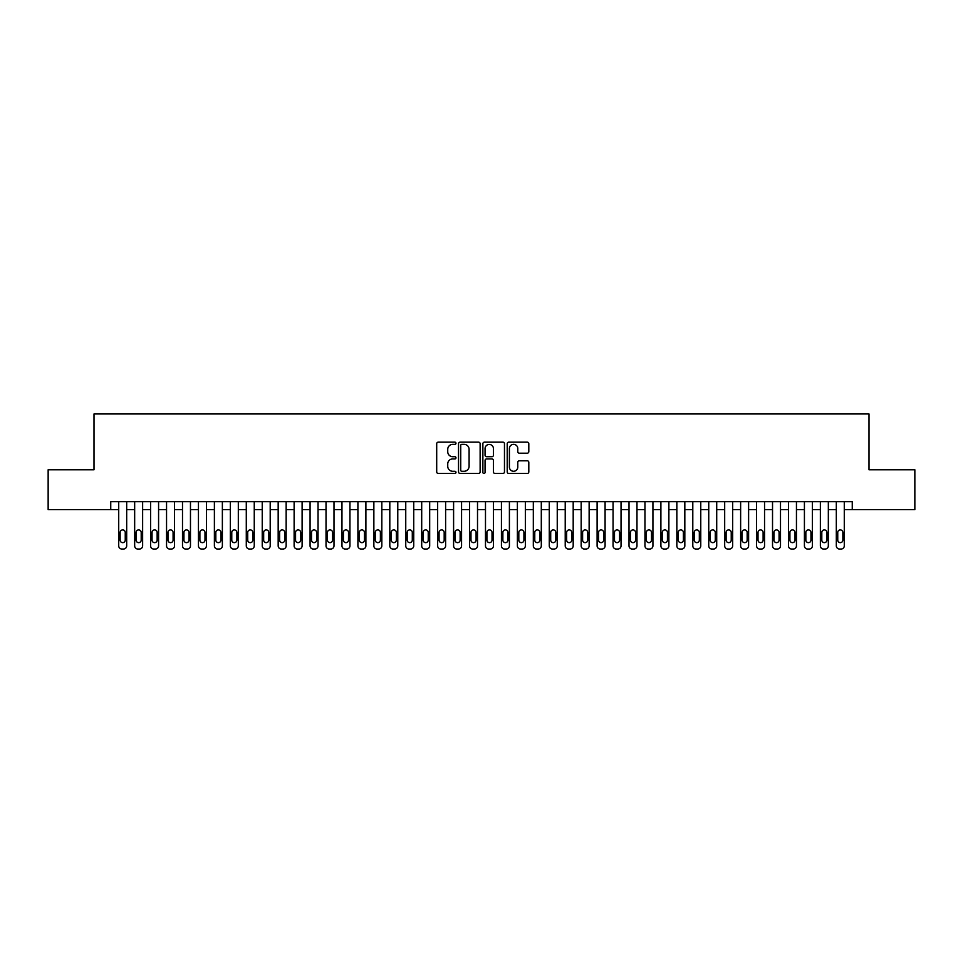 <?xml version="1.0" encoding="UTF-8"?>
<svg xmlns="http://www.w3.org/2000/svg" width="963" height="963" viewBox="0 0 963 963"><rect width="100%" height="100%" fill="white"/><g stroke="black" fill="none" stroke-linecap="round" stroke-linejoin="round"><path stroke-width="1.44" d="M455.981 443.257A1.095 1.095 0 0 0 454.885 442.161L438.261 442.161A1.565 1.565 0 0 0 436.696 443.726L436.696 471.906A1.565 1.565 0 0 0 438.261 473.471L454.885 473.471A1.095 1.095 0 0 0 455.981 472.376A1.095 1.095 0 0 0 454.885 471.28L452.742 471.28A5.008 5.008 0 0 1 447.735 466.273L447.735 463.925A5.008 5.008 0 0 1 452.742 458.918L454.885 458.918A1.095 1.095 0 0 0 455.981 457.822A1.095 1.095 0 0 0 454.885 456.727L452.742 456.727A5.008 5.008 0 0 1 447.735 451.719L447.735 449.372A5.008 5.008 0 0 1 452.742 444.352L454.885 444.352A1.095 1.095 0 0 0 455.981 443.257M527.243 453.2A1.565 1.565 0 0 0 528.807 451.635L528.807 443.726A1.565 1.565 0 0 0 527.243 442.161L508.777 442.161A1.565 1.565 0 0 0 507.212 443.726L507.212 471.906A1.565 1.565 0 0 0 508.777 473.471L527.243 473.471A1.565 1.565 0 0 0 528.807 471.906L528.807 462.36A1.565 1.565 0 0 0 527.243 460.796L519.346 460.796A1.565 1.565 0 0 0 517.781 462.36L517.781 467.091A4.189 4.189 0 0 1 513.592 471.28A4.189 4.189 0 0 1 509.403 467.091L509.403 448.541A4.189 4.189 0 0 1 513.592 444.352A4.189 4.189 0 0 1 517.781 448.541L517.781 451.635A1.565 1.565 0 0 0 519.346 453.2L527.243 453.2M110.745 509.644L48.15 509.644L48.15 469.775L94.001 469.775L94.001 413.97L868.999 413.97L868.999 469.775L914.85 469.775L914.85 509.644L852.255 509.644L852.255 501.675L110.745 501.675L110.745 509.644L118.714 509.644L118.714 545.84A3.19 3.19 0 0 0 121.904 549.03L123.493 549.03A3.19 3.19 0 0 0 126.683 545.84L126.683 509.644L134.664 509.644L134.664 545.84A3.19 3.19 0 0 0 137.853 549.03L139.442 549.03A3.19 3.19 0 0 0 142.632 545.84L142.632 509.644L150.601 509.644L150.601 545.84A3.19 3.19 0 0 0 153.791 549.03L155.392 549.03A3.19 3.19 0 0 0 158.582 545.84L158.582 509.644L166.551 509.644L166.551 545.84A3.19 3.19 0 0 0 169.741 549.03L171.342 549.03A3.19 3.19 0 0 0 174.532 545.84L174.532 509.644L182.501 509.644L182.501 545.84A3.19 3.19 0 0 0 185.69 549.03L187.279 549.03A3.19 3.19 0 0 0 190.469 545.84L190.469 509.644L198.45 509.644L198.45 545.84A3.19 3.19 0 0 0 201.64 549.03L203.229 549.03A3.19 3.19 0 0 0 206.419 545.84L206.419 509.644L214.388 509.644L214.388 545.84A3.19 3.19 0 0 0 217.578 549.03L219.179 549.03A3.19 3.19 0 0 0 222.369 545.84L222.369 509.644L230.338 509.644L230.338 545.84A3.19 3.19 0 0 0 233.528 549.03L235.128 549.03A3.19 3.19 0 0 0 238.318 545.84L238.318 509.644L246.287 509.644L246.287 545.84A3.19 3.19 0 0 0 249.477 549.03L251.066 549.03A3.19 3.19 0 0 0 254.256 545.84L254.256 509.644L262.237 509.644L262.237 545.84A3.19 3.19 0 0 0 265.427 549.03L267.016 549.03A3.19 3.19 0 0 0 270.206 545.84L270.206 509.644L278.175 509.644L278.175 545.84A3.19 3.19 0 0 0 281.365 549.03L282.966 549.03A3.19 3.19 0 0 0 286.155 545.84L286.155 509.644L294.124 509.644L294.124 545.84A3.19 3.19 0 0 0 297.314 549.03L298.915 549.03A3.19 3.19 0 0 0 302.105 545.84L302.105 509.644L310.074 509.644L310.074 545.84A3.19 3.19 0 0 0 313.264 549.03L314.853 549.03A3.19 3.19 0 0 0 318.043 545.84L318.043 509.644L326.024 509.644L326.024 545.84A3.19 3.19 0 0 0 329.214 549.03L330.803 549.03A3.19 3.19 0 0 0 333.992 545.84L333.992 509.644L341.961 509.644L341.961 545.84A3.19 3.19 0 0 0 345.151 549.03L346.752 549.03A3.19 3.19 0 0 0 349.942 545.84L349.942 509.644L357.911 509.644L357.911 545.84A3.19 3.19 0 0 0 361.101 549.03L362.702 549.03A3.19 3.19 0 0 0 365.892 545.84L365.892 509.644L373.861 509.644L373.861 545.84A3.19 3.19 0 0 0 377.051 549.03L378.64 549.03A3.19 3.19 0 0 0 381.829 545.84L381.829 509.644L389.81 509.644L389.81 545.84A3.19 3.19 0 0 0 393 549.03L394.589 549.03A3.19 3.19 0 0 0 397.779 545.84L397.779 509.644L405.748 509.644L405.748 545.84A3.19 3.19 0 0 0 408.938 549.03L410.539 549.03A3.19 3.19 0 0 0 413.729 545.84L413.729 509.644L421.698 509.644L421.698 545.84A3.19 3.19 0 0 0 424.888 549.03L426.489 549.03A3.19 3.19 0 0 0 429.679 545.84L429.679 509.644L437.647 509.644L437.647 545.84A3.19 3.19 0 0 0 440.837 549.03L442.426 549.03A3.19 3.19 0 0 0 445.616 545.84L445.616 509.644L453.597 509.644L453.597 545.84A3.19 3.19 0 0 0 456.787 549.03L458.376 549.03A3.19 3.19 0 0 0 461.566 545.84L461.566 509.644L469.535 509.644L469.535 545.84A3.19 3.19 0 0 0 472.725 549.03L474.326 549.03A3.19 3.19 0 0 0 477.516 545.84L477.516 509.644L485.484 509.644L485.484 545.84A3.19 3.19 0 0 0 488.674 549.03L490.275 549.03A3.19 3.19 0 0 0 493.465 545.84L493.465 509.644L501.434 509.644L501.434 545.84A3.19 3.19 0 0 0 504.624 549.03L506.213 549.03A3.19 3.19 0 0 0 509.403 545.84L509.403 509.644L517.384 509.644L517.384 545.84A3.19 3.19 0 0 0 520.574 549.03L522.163 549.03A3.19 3.19 0 0 0 525.353 545.84L525.353 509.644L533.321 509.644L533.321 545.84A3.19 3.19 0 0 0 536.511 549.03L538.112 549.03A3.19 3.19 0 0 0 541.302 545.84L541.302 509.644L549.271 509.644L549.271 545.84A3.19 3.19 0 0 0 552.461 549.03L554.062 549.03A3.19 3.19 0 0 0 557.252 545.84L557.252 509.644L565.221 509.644L565.221 545.84A3.19 3.19 0 0 0 568.411 549.03L570 549.03A3.19 3.19 0 0 0 573.19 545.84L573.19 509.644L581.171 509.644L581.171 545.84A3.19 3.19 0 0 0 584.36 549.03L585.949 549.03A3.19 3.19 0 0 0 589.139 545.84L589.139 509.644L597.108 509.644L597.108 545.84A3.19 3.19 0 0 0 600.298 549.03L601.899 549.03A3.19 3.19 0 0 0 605.089 545.84L605.089 509.644L613.058 509.644L613.058 545.84A3.19 3.19 0 0 0 616.248 549.03L617.849 549.03A3.19 3.19 0 0 0 621.039 545.84L621.039 509.644L629.008 509.644L629.008 545.84A3.19 3.19 0 0 0 632.197 549.03L633.786 549.03A3.19 3.19 0 0 0 636.976 545.84L636.976 509.644L644.957 509.644L644.957 545.84A3.19 3.19 0 0 0 648.147 549.03L649.736 549.03A3.19 3.19 0 0 0 652.926 545.84L652.926 509.644L660.895 509.644L660.895 545.84A3.19 3.19 0 0 0 664.085 549.03L665.686 549.03A3.19 3.19 0 0 0 668.876 545.84L668.876 509.644L676.845 509.644L676.845 545.84A3.19 3.19 0 0 0 680.034 549.03L681.635 549.03A3.19 3.19 0 0 0 684.825 545.84L684.825 509.644L692.794 509.644L692.794 545.84A3.19 3.19 0 0 0 695.984 549.03L697.573 549.03A3.19 3.19 0 0 0 700.763 545.84L700.763 509.644L708.744 509.644L708.744 545.84A3.19 3.19 0 0 0 711.934 549.03L713.523 549.03A3.19 3.19 0 0 0 716.713 545.84L716.713 509.644L724.682 509.644L724.682 545.84A3.19 3.19 0 0 0 727.872 549.03L729.473 549.03A3.19 3.19 0 0 0 732.662 545.84L732.662 509.644L740.631 509.644L740.631 545.84A3.19 3.19 0 0 0 743.821 549.03L745.422 549.03A3.19 3.19 0 0 0 748.612 545.84L748.612 509.644L756.581 509.644L756.581 545.84A3.19 3.19 0 0 0 759.771 549.03L761.36 549.03A3.19 3.19 0 0 0 764.55 545.84L764.55 509.644L772.531 509.644L772.531 545.84A3.19 3.19 0 0 0 775.721 549.03L777.31 549.03A3.19 3.19 0 0 0 780.499 545.84L780.499 509.644L788.468 509.644L788.468 545.84A3.19 3.19 0 0 0 791.658 549.03L793.259 549.03A3.19 3.19 0 0 0 796.449 545.84L796.449 509.644L804.418 509.644L804.418 545.84A3.19 3.19 0 0 0 807.608 549.03L809.209 549.03A3.19 3.19 0 0 0 812.399 545.84L812.399 509.644L820.368 509.644L820.368 545.84A3.19 3.19 0 0 0 823.558 549.03L825.147 549.03A3.19 3.19 0 0 0 828.336 545.84L828.336 509.644L836.317 509.644L836.317 545.84A3.19 3.19 0 0 0 839.507 549.03L841.096 549.03A3.19 3.19 0 0 0 844.286 545.84L844.286 509.644L852.255 509.644M480.128 443.726A1.565 1.565 0 0 0 478.563 442.161L460.097 442.161A1.565 1.565 0 0 0 458.532 443.726L458.532 471.906A1.565 1.565 0 0 0 460.097 473.471L478.563 473.471A1.565 1.565 0 0 0 480.128 471.906L480.128 443.726M484.437 442.161L502.903 442.161A1.565 1.565 0 0 1 504.468 443.726L504.468 471.906A1.565 1.565 0 0 1 502.903 473.471L495.006 473.471A1.565 1.565 0 0 1 493.441 471.906L493.441 460.483A1.565 1.565 0 0 0 491.864 458.918L486.628 458.918A1.565 1.565 0 0 0 485.063 460.483L485.063 472.376A1.095 1.095 0 0 1 483.968 473.471A1.095 1.095 0 0 1 482.872 472.376L482.872 443.726A1.565 1.565 0 0 1 484.437 442.161M461.819 444.352A1.095 1.095 0 0 0 460.723 445.448L460.723 470.185A1.095 1.095 0 0 0 461.819 471.28L464.082 471.28A5.008 5.008 0 0 0 469.089 466.273L469.089 449.372A5.008 5.008 0 0 0 464.082 444.352L461.819 444.352M493.441 448.626A4.189 4.189 0 0 0 489.252 444.437A4.189 4.189 0 0 0 485.063 448.626L485.063 455.162A1.565 1.565 0 0 0 486.628 456.727L491.864 456.727A1.565 1.565 0 0 0 493.441 455.162L493.441 448.626M126.683 501.675L126.683 545.84M118.714 501.675L118.714 545.84M125.25 540.099A2.552 2.552 0 0 1 122.698 542.651A2.552 2.552 0 0 1 120.146 540.099L120.146 532.455A2.552 2.552 0 0 1 122.698 529.903A2.552 2.552 0 0 1 125.25 532.455L125.25 540.099M121.904 549.03L123.493 549.03M142.632 501.675L142.632 545.84M134.664 501.675L134.664 545.84M141.2 540.099A2.552 2.552 0 0 1 138.648 542.651A2.552 2.552 0 0 1 136.096 540.099L136.096 532.455A2.552 2.552 0 0 1 138.648 529.903A2.552 2.552 0 0 1 141.2 532.455L141.2 540.099M137.853 549.03L139.442 549.03M158.582 501.675L158.582 545.84M150.601 501.675L150.601 545.84M157.15 540.099A2.552 2.552 0 0 1 154.598 542.651A2.552 2.552 0 0 1 152.046 540.099L152.046 532.455A2.552 2.552 0 0 1 154.598 529.903A2.552 2.552 0 0 1 157.15 532.455L157.15 540.099M153.791 549.03L155.392 549.03M174.532 501.675L174.532 545.84M166.551 501.675L166.551 545.84M173.087 540.099A2.552 2.552 0 0 1 170.535 542.651A2.552 2.552 0 0 1 167.983 540.099L167.983 532.455A2.552 2.552 0 0 1 170.535 529.903A2.552 2.552 0 0 1 173.087 532.455L173.087 540.099M169.741 549.03L171.342 549.03M190.469 501.675L190.469 545.84M182.501 501.675L182.501 545.84M189.037 540.099A2.552 2.552 0 0 1 186.485 542.651A2.552 2.552 0 0 1 183.933 540.099L183.933 532.455A2.552 2.552 0 0 1 186.485 529.903A2.552 2.552 0 0 1 189.037 532.455L189.037 540.099M185.69 549.03L187.279 549.03M206.419 501.675L206.419 545.84M198.45 501.675L198.45 545.84M204.987 540.099A2.552 2.552 0 0 1 202.435 542.651A2.552 2.552 0 0 1 199.883 540.099L199.883 532.455A2.552 2.552 0 0 1 202.435 529.903A2.552 2.552 0 0 1 204.987 532.455L204.987 540.099M201.64 549.03L203.229 549.03M222.369 501.675L222.369 545.84M214.388 501.675L214.388 545.84M220.936 540.099A2.552 2.552 0 0 1 218.384 542.651A2.552 2.552 0 0 1 215.832 540.099L215.832 532.455A2.552 2.552 0 0 1 218.384 529.903A2.552 2.552 0 0 1 220.936 532.455L220.936 540.099M217.578 549.03L219.179 549.03M238.318 501.675L238.318 545.84M230.338 501.675L230.338 545.84M236.874 540.099A2.552 2.552 0 0 1 234.322 542.651A2.552 2.552 0 0 1 231.77 540.099L231.77 532.455A2.552 2.552 0 0 1 234.322 529.903A2.552 2.552 0 0 1 236.874 532.455L236.874 540.099M233.528 549.03L235.128 549.03M254.256 501.675L254.256 545.84M246.287 501.675L246.287 545.84M252.824 540.099A2.552 2.552 0 0 1 250.272 542.651A2.552 2.552 0 0 1 247.72 540.099L247.72 532.455A2.552 2.552 0 0 1 250.272 529.903A2.552 2.552 0 0 1 252.824 532.455L252.824 540.099M249.477 549.03L251.066 549.03M270.206 501.675L270.206 545.84M262.237 501.675L262.237 545.84M268.773 540.099A2.552 2.552 0 0 1 266.221 542.651A2.552 2.552 0 0 1 263.669 540.099L263.669 532.455A2.552 2.552 0 0 1 266.221 529.903A2.552 2.552 0 0 1 268.773 532.455L268.773 540.099M265.427 549.03L267.016 549.03M286.155 501.675L286.155 545.84M278.175 501.675L278.175 545.84M284.723 540.099A2.552 2.552 0 0 1 282.171 542.651A2.552 2.552 0 0 1 279.619 540.099L279.619 532.455A2.552 2.552 0 0 1 282.171 529.903A2.552 2.552 0 0 1 284.723 532.455L284.723 540.099M281.365 549.03L282.966 549.03M302.105 501.675L302.105 545.84M294.124 501.675L294.124 545.84M300.661 540.099A2.552 2.552 0 0 1 298.109 542.651A2.552 2.552 0 0 1 295.557 540.099L295.557 532.455A2.552 2.552 0 0 1 298.109 529.903A2.552 2.552 0 0 1 300.661 532.455L300.661 540.099M297.314 549.03L298.915 549.03M318.043 501.675L318.043 545.84M310.074 501.675L310.074 545.84M316.61 540.099A2.552 2.552 0 0 1 314.058 542.651A2.552 2.552 0 0 1 311.506 540.099L311.506 532.455A2.552 2.552 0 0 1 314.058 529.903A2.552 2.552 0 0 1 316.61 532.455L316.61 540.099M313.264 549.03L314.853 549.03M333.992 501.675L333.992 545.84M326.024 501.675L326.024 545.84M332.56 540.099A2.552 2.552 0 0 1 330.008 542.651A2.552 2.552 0 0 1 327.456 540.099L327.456 532.455A2.552 2.552 0 0 1 330.008 529.903A2.552 2.552 0 0 1 332.56 532.455L332.56 540.099M329.214 549.03L330.803 549.03M349.942 501.675L349.942 545.84M341.961 501.675L341.961 545.84M348.51 540.099A2.552 2.552 0 0 1 345.958 542.651A2.552 2.552 0 0 1 343.406 540.099L343.406 532.455A2.552 2.552 0 0 1 345.958 529.903A2.552 2.552 0 0 1 348.51 532.455L348.51 540.099M345.151 549.03L346.752 549.03M365.892 501.675L365.892 545.84M357.911 501.675L357.911 545.84M364.447 540.099A2.552 2.552 0 0 1 361.895 542.651A2.552 2.552 0 0 1 359.343 540.099L359.343 532.455A2.552 2.552 0 0 1 361.895 529.903A2.552 2.552 0 0 1 364.447 532.455L364.447 540.099M361.101 549.03L362.702 549.03M381.829 501.675L381.829 545.84M373.861 501.675L373.861 545.84M380.397 540.099A2.552 2.552 0 0 1 377.845 542.651A2.552 2.552 0 0 1 375.293 540.099L375.293 532.455A2.552 2.552 0 0 1 377.845 529.903A2.552 2.552 0 0 1 380.397 532.455L380.397 540.099M377.051 549.03L378.64 549.03M397.779 501.675L397.779 545.84M389.81 501.675L389.81 545.84M396.347 540.099A2.552 2.552 0 0 1 393.795 542.651A2.552 2.552 0 0 1 391.243 540.099L391.243 532.455A2.552 2.552 0 0 1 393.795 529.903A2.552 2.552 0 0 1 396.347 532.455L396.347 540.099M393 549.03L394.589 549.03M413.729 501.675L413.729 545.84M405.748 501.675L405.748 545.84M412.296 540.099A2.552 2.552 0 0 1 409.744 542.651A2.552 2.552 0 0 1 407.193 540.099L407.193 532.455A2.552 2.552 0 0 1 409.744 529.903A2.552 2.552 0 0 1 412.296 532.455L412.296 540.099M408.938 549.03L410.539 549.03M429.679 501.675L429.679 545.84M421.698 501.675L421.698 545.84M428.234 540.099A2.552 2.552 0 0 1 425.682 542.651A2.552 2.552 0 0 1 423.13 540.099L423.13 532.455A2.552 2.552 0 0 1 425.682 529.903A2.552 2.552 0 0 1 428.234 532.455L428.234 540.099M424.888 549.03L426.489 549.03M445.616 501.675L445.616 545.84M437.647 501.675L437.647 545.84M444.184 540.099A2.552 2.552 0 0 1 441.632 542.651A2.552 2.552 0 0 1 439.08 540.099L439.08 532.455A2.552 2.552 0 0 1 441.632 529.903A2.552 2.552 0 0 1 444.184 532.455L444.184 540.099M440.837 549.03L442.426 549.03M461.566 501.675L461.566 545.84M453.597 501.675L453.597 545.84M460.133 540.099A2.552 2.552 0 0 1 457.581 542.651A2.552 2.552 0 0 1 455.03 540.099L455.03 532.455A2.552 2.552 0 0 1 457.581 529.903A2.552 2.552 0 0 1 460.133 532.455L460.133 540.099M456.787 549.03L458.376 549.03M477.516 501.675L477.516 545.84M469.535 501.675L469.535 545.84M476.083 540.099A2.552 2.552 0 0 1 473.531 542.651A2.552 2.552 0 0 1 470.979 540.099L470.979 532.455A2.552 2.552 0 0 1 473.531 529.903A2.552 2.552 0 0 1 476.083 532.455L476.083 540.099M472.725 549.03L474.326 549.03M493.465 501.675L493.465 545.84M485.484 501.675L485.484 545.84M492.021 540.099A2.552 2.552 0 0 1 489.469 542.651A2.552 2.552 0 0 1 486.917 540.099L486.917 532.455A2.552 2.552 0 0 1 489.469 529.903A2.552 2.552 0 0 1 492.021 532.455L492.021 540.099M488.674 549.03L490.275 549.03M509.403 501.675L509.403 545.84M501.434 501.675L501.434 545.84M507.97 540.099A2.552 2.552 0 0 1 505.419 542.651A2.552 2.552 0 0 1 502.867 540.099L502.867 532.455A2.552 2.552 0 0 1 505.419 529.903A2.552 2.552 0 0 1 507.97 532.455L507.97 540.099M504.624 549.03L506.213 549.03M525.353 501.675L525.353 545.84M517.384 501.675L517.384 545.84M523.92 540.099A2.552 2.552 0 0 1 521.368 542.651A2.552 2.552 0 0 1 518.816 540.099L518.816 532.455A2.552 2.552 0 0 1 521.368 529.903A2.552 2.552 0 0 1 523.92 532.455L523.92 540.099M520.574 549.03L522.163 549.03M541.302 501.675L541.302 545.84M533.321 501.675L533.321 545.84M539.87 540.099A2.552 2.552 0 0 1 537.318 542.651A2.552 2.552 0 0 1 534.766 540.099L534.766 532.455A2.552 2.552 0 0 1 537.318 529.903A2.552 2.552 0 0 1 539.87 532.455L539.87 540.099M536.511 549.03L538.112 549.03M557.252 501.675L557.252 545.84M549.271 501.675L549.271 545.84M555.807 540.099A2.552 2.552 0 0 1 553.256 542.651A2.552 2.552 0 0 1 550.704 540.099L550.704 532.455A2.552 2.552 0 0 1 553.256 529.903A2.552 2.552 0 0 1 555.807 532.455L555.807 540.099M552.461 549.03L554.062 549.03M573.19 501.675L573.19 545.84M565.221 501.675L565.221 545.84M571.757 540.099A2.552 2.552 0 0 1 569.205 542.651A2.552 2.552 0 0 1 566.653 540.099L566.653 532.455A2.552 2.552 0 0 1 569.205 529.903A2.552 2.552 0 0 1 571.757 532.455L571.757 540.099M568.411 549.03L570 549.03M589.139 501.675L589.139 545.84M581.171 501.675L581.171 545.84M587.707 540.099A2.552 2.552 0 0 1 585.155 542.651A2.552 2.552 0 0 1 582.603 540.099L582.603 532.455A2.552 2.552 0 0 1 585.155 529.903A2.552 2.552 0 0 1 587.707 532.455L587.707 540.099M584.36 549.03L585.949 549.03M605.089 501.675L605.089 545.84M597.108 501.675L597.108 545.84M603.657 540.099A2.552 2.552 0 0 1 601.105 542.651A2.552 2.552 0 0 1 598.553 540.099L598.553 532.455A2.552 2.552 0 0 1 601.105 529.903A2.552 2.552 0 0 1 603.657 532.455L603.657 540.099M600.298 549.03L601.899 549.03M621.039 501.675L621.039 545.84M613.058 501.675L613.058 545.84M619.594 540.099A2.552 2.552 0 0 1 617.042 542.651A2.552 2.552 0 0 1 614.49 540.099L614.49 532.455A2.552 2.552 0 0 1 617.042 529.903A2.552 2.552 0 0 1 619.594 532.455L619.594 540.099M616.248 549.03L617.849 549.03M636.976 501.675L636.976 545.84M629.008 501.675L629.008 545.84M635.544 540.099A2.552 2.552 0 0 1 632.992 542.651A2.552 2.552 0 0 1 630.44 540.099L630.44 532.455A2.552 2.552 0 0 1 632.992 529.903A2.552 2.552 0 0 1 635.544 532.455L635.544 540.099M632.197 549.03L633.786 549.03M652.926 501.675L652.926 545.84M644.957 501.675L644.957 545.84M651.494 540.099A2.552 2.552 0 0 1 648.942 542.651A2.552 2.552 0 0 1 646.39 540.099L646.39 532.455A2.552 2.552 0 0 1 648.942 529.903A2.552 2.552 0 0 1 651.494 532.455L651.494 540.099M648.147 549.03L649.736 549.03M668.876 501.675L668.876 545.84M660.895 501.675L660.895 545.84M667.443 540.099A2.552 2.552 0 0 1 664.891 542.651A2.552 2.552 0 0 1 662.339 540.099L662.339 532.455A2.552 2.552 0 0 1 664.891 529.903A2.552 2.552 0 0 1 667.443 532.455L667.443 540.099M664.085 549.03L665.686 549.03M684.825 501.675L684.825 545.84M676.845 501.675L676.845 545.84M683.381 540.099A2.552 2.552 0 0 1 680.829 542.651A2.552 2.552 0 0 1 678.277 540.099L678.277 532.455A2.552 2.552 0 0 1 680.829 529.903A2.552 2.552 0 0 1 683.381 532.455L683.381 540.099M680.034 549.03L681.635 549.03M700.763 501.675L700.763 545.84M692.794 501.675L692.794 545.84M699.331 540.099A2.552 2.552 0 0 1 696.779 542.651A2.552 2.552 0 0 1 694.227 540.099L694.227 532.455A2.552 2.552 0 0 1 696.779 529.903A2.552 2.552 0 0 1 699.331 532.455L699.331 540.099M695.984 549.03L697.573 549.03M716.713 501.675L716.713 545.84M708.744 501.675L708.744 545.84M715.28 540.099A2.552 2.552 0 0 1 712.728 542.651A2.552 2.552 0 0 1 710.176 540.099L710.176 532.455A2.552 2.552 0 0 1 712.728 529.903A2.552 2.552 0 0 1 715.28 532.455L715.28 540.099M711.934 549.03L713.523 549.03M732.662 501.675L732.662 545.84M724.682 501.675L724.682 545.84M731.23 540.099A2.552 2.552 0 0 1 728.678 542.651A2.552 2.552 0 0 1 726.126 540.099L726.126 532.455A2.552 2.552 0 0 1 728.678 529.903A2.552 2.552 0 0 1 731.23 532.455L731.23 540.099M727.872 549.03L729.473 549.03M748.612 501.675L748.612 545.84M740.631 501.675L740.631 545.84M747.168 540.099A2.552 2.552 0 0 1 744.616 542.651A2.552 2.552 0 0 1 742.064 540.099L742.064 532.455A2.552 2.552 0 0 1 744.616 529.903A2.552 2.552 0 0 1 747.168 532.455L747.168 540.099M743.821 549.03L745.422 549.03M764.55 501.675L764.55 545.84M756.581 501.675L756.581 545.84M763.117 540.099A2.552 2.552 0 0 1 760.565 542.651A2.552 2.552 0 0 1 758.013 540.099L758.013 532.455A2.552 2.552 0 0 1 760.565 529.903A2.552 2.552 0 0 1 763.117 532.455L763.117 540.099M759.771 549.03L761.36 549.03M780.499 501.675L780.499 545.84M772.531 501.675L772.531 545.84M779.067 540.099A2.552 2.552 0 0 1 776.515 542.651A2.552 2.552 0 0 1 773.963 540.099L773.963 532.455A2.552 2.552 0 0 1 776.515 529.903A2.552 2.552 0 0 1 779.067 532.455L779.067 540.099M775.721 549.03L777.31 549.03M796.449 501.675L796.449 545.84M788.468 501.675L788.468 545.84M795.017 540.099A2.552 2.552 0 0 1 792.465 542.651A2.552 2.552 0 0 1 789.913 540.099L789.913 532.455A2.552 2.552 0 0 1 792.465 529.903A2.552 2.552 0 0 1 795.017 532.455L795.017 540.099M791.658 549.03L793.259 549.03M812.399 501.675L812.399 545.84M804.418 501.675L804.418 545.84M810.954 540.099A2.552 2.552 0 0 1 808.402 542.651A2.552 2.552 0 0 1 805.85 540.099L805.85 532.455A2.552 2.552 0 0 1 808.402 529.903A2.552 2.552 0 0 1 810.954 532.455L810.954 540.099M807.608 549.03L809.209 549.03M828.336 501.675L828.336 545.84M820.368 501.675L820.368 545.84M826.904 540.099A2.552 2.552 0 0 1 824.352 542.651A2.552 2.552 0 0 1 821.8 540.099L821.8 532.455A2.552 2.552 0 0 1 824.352 529.903A2.552 2.552 0 0 1 826.904 532.455L826.904 540.099M823.558 549.03L825.147 549.03M844.286 501.675L844.286 545.84M836.317 501.675L836.317 545.84M842.854 540.099A2.552 2.552 0 0 1 840.302 542.651A2.552 2.552 0 0 1 837.75 540.099L837.75 532.455A2.552 2.552 0 0 1 840.302 529.903A2.552 2.552 0 0 1 842.854 532.455L842.854 540.099M839.507 549.03L841.096 549.03"/></g></svg>
